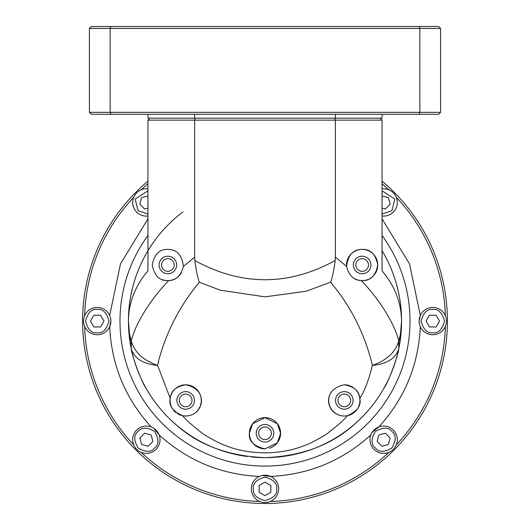 <?xml version="1.0" encoding="UTF-8"?>
<svg xmlns="http://www.w3.org/2000/svg" width="530" height="530" viewBox="0 0 530 530"><rect width="100%" height="100%" fill="white"/><g stroke="black" fill="none" stroke-linecap="round" stroke-linejoin="round"><path stroke-width="0.79" d="M251.75 457.006A136.561 136.561 0 0 0 265 457.655C227.363 456.131 196.915 444.445 173.654 422.609C162.962 413.075 153.839 401.733 146.287 388.589C141.344 381.845 131.877 355.716 131.255 348.707C129.452 340.492 128.512 331.29 128.439 321.087A136.561 136.561 0 0 0 247.45 456.522M370.033 408.372A136.561 136.561 0 0 0 401.561 321.087C401.488 331.29 400.548 340.492 398.745 348.707C398.123 355.696 388.656 381.845 383.713 388.589C376.154 401.74 367.032 413.082 356.345 422.609C333.059 444.451 302.61 456.131 265 457.648A136.561 136.561 0 0 0 367.562 411.26M185.679 416.017L182.744 415.739A15.608 15.608 0 0 0 185.679 416.017C203.931 415.732 209.317 389.305 185.679 384.807C175.98 386.469 170.819 390.981 170.209 398.341C168.5 405.563 172.681 411.359 182.744 415.739C184.712 418.753 190.999 424.404 201.592 432.692C203.593 434.64 219.347 443.709 225.74 445.624C236.758 450.175 249.842 452.593 265 452.892C279.913 452.62 292.997 450.202 304.26 445.631C310.573 443.703 326.208 434.785 328.408 432.692C339.008 424.397 345.295 418.753 347.256 415.739L344.321 416.017C326.069 415.732 320.683 389.305 344.321 384.807C354.02 386.469 359.181 390.981 359.791 398.341C364.494 391.253 368.688 380.282 372.378 365.415C387.066 363.944 395.857 358.373 398.745 348.707L398.745 340.817C400.548 334.947 401.488 328.375 401.561 321.087A136.561 136.561 0 0 0 382.057 250.75C388.285 261.018 393.127 272.301 396.599 284.59C399.779 297.151 401.435 305.883 401.561 321.087A136.561 136.561 0 0 0 382.057 250.75L382.057 263.476M329.998 394.207A15.608 15.608 0 0 0 342.512 415.911M269.28 448.274A15.608 15.608 0 0 0 280.608 433.268L277.375 423.755L265 417.66L252.618 423.768L249.391 433.268C248.49 440.933 253.691 446.134 265 448.877L277.349 442.815L280.608 433.268A15.608 15.608 0 0 0 265 417.66A15.608 15.608 0 0 0 249.391 433.268A15.608 15.608 0 0 0 265 448.877M135.137 278.84C130.658 292.745 128.426 306.83 128.439 321.087A136.561 136.561 0 0 1 183.062 211.834A136.561 136.561 0 0 0 128.439 321.087C128.512 328.375 129.452 334.947 131.255 340.817L131.255 348.707C134.143 358.373 142.934 363.944 157.622 365.415L159 359.307C172.005 312.283 196.849 286.074 199.214 282.119L220.102 290.168L265 296.846L306.101 291.255L330.786 282.119C331.912 284.921 360.142 313.415 372.378 365.415C386.907 360.254 395.698 352.052 398.745 340.817C394.287 322.869 378.976 298.947 361.308 280.582A15.608 15.608 0 0 0 362.149 280.608L361.308 280.582C353.821 280.33 348.919 275.607 346.607 266.418C348.038 254.983 353.218 249.305 362.149 249.391A15.608 15.608 0 0 0 346.607 266.418L335.344 257.149L335.344 120.144L147.943 120.144L147.943 270.843C135.19 285.895 128.691 302.643 128.439 321.087C128.565 305.883 130.221 297.151 133.401 284.59C136.873 272.301 141.715 261.018 147.943 250.75M196.789 411.373A15.608 15.608 0 0 0 185.679 384.807A15.608 15.608 0 0 0 176.046 412.691M177.523 413.718A15.608 15.608 0 0 0 181.631 415.487M354.239 278.455A15.608 15.608 0 0 0 360.957 280.562M162.531 279.674A15.608 15.608 0 0 0 167.851 280.608C159.556 280.926 154.356 275.746 152.243 265.06C154.303 254.301 159.51 249.073 167.851 249.391C176.781 249.299 181.962 254.976 183.393 266.418L194.656 257.149L194.656 120.144L195.199 118.19M344.321 391.63A8.778 8.778 0 0 0 335.543 400.408A8.778 8.778 0 0 0 344.321 409.193A8.778 8.778 0 0 0 353.099 400.408A8.778 8.778 0 0 0 344.321 391.63M185.679 391.63A8.778 8.778 0 0 0 176.901 400.408A8.778 8.778 0 0 0 185.679 409.193A8.778 8.778 0 0 0 194.457 400.408A8.778 8.778 0 0 0 185.679 391.63M362.149 256.222A8.778 8.778 0 0 0 353.371 265A8.778 8.778 0 0 0 362.149 273.778A8.778 8.778 0 0 0 370.927 265A8.778 8.778 0 0 0 362.149 256.222M265 424.49A8.778 8.778 0 0 0 256.222 433.268A8.778 8.778 0 0 0 265 442.046A8.778 8.778 0 0 0 273.778 433.268A8.778 8.778 0 0 0 265 424.49M167.851 256.222A8.778 8.778 0 0 0 159.073 265A8.778 8.778 0 0 0 167.851 273.778A8.778 8.778 0 0 0 176.629 265A8.778 8.778 0 0 0 167.851 256.222M380.103 118.19L382.057 120.144L382.057 270.843C394.81 285.895 401.309 302.643 401.561 321.087C401.574 306.612 399.269 292.315 394.658 278.204M347.256 415.739C357.313 411.373 361.493 405.569 359.791 398.341M183.393 266.418C181.048 275.633 176.152 280.357 168.692 280.582L167.851 280.608A15.608 15.608 0 0 0 168.692 280.582C151.024 298.94 135.713 322.876 131.255 340.817C134.302 352.052 143.093 360.254 157.622 365.415L170.209 398.341M382.057 120.144L335.344 120.144L334.801 118.19M369.966 278.508A15.608 15.608 0 0 0 362.149 249.391C370.457 249.073 375.657 254.268 377.757 264.98C375.697 275.699 370.496 280.907 362.149 280.608A15.608 15.608 0 0 0 367.495 279.661M149.897 118.19L147.943 120.144M344.321 416.017A15.608 15.608 0 0 0 359.93 400.408A15.608 15.608 0 0 0 344.321 384.807M330.786 282.119C332.714 275.925 334.172 268.73 335.152 260.535L335.344 257.149M194.656 257.149L194.848 260.535C195.881 268.955 197.339 276.15 199.214 282.119M168.812 280.575A15.608 15.608 0 0 0 181.571 272.447M382.057 218.837L409.524 263.9L420.323 315.482L419.124 321.087A13.654 13.654 0 0 1 432.778 307.433A13.654 13.654 0 0 1 446.439 321.087A13.654 13.654 0 0 1 432.778 334.748A13.654 13.654 0 0 1 419.124 321.087L419.422 323.943M420.323 326.692C418.481 365.084 404.642 398.507 378.798 426.955L372.179 432.301M370.867 434.885C342.42 460.729 308.997 474.575 270.605 476.417L262.151 475.509M259.395 476.417C221.003 474.575 187.58 460.729 159.132 434.885L153.793 428.267M151.202 426.955C125.358 398.507 111.519 365.084 109.677 326.692L110.876 321.087A13.654 13.654 0 0 1 97.222 334.748A13.654 13.654 0 0 1 83.561 321.087A13.654 13.654 0 0 1 97.222 307.433A13.654 13.654 0 0 1 110.876 321.087L110.578 318.238M251.346 488.865A13.654 13.654 0 0 1 265 475.211A13.654 13.654 0 0 1 278.654 488.865A13.654 13.654 0 0 1 265 502.526A13.654 13.654 0 0 1 251.346 488.865A13.654 13.654 0 0 0 265 502.526A13.654 13.654 0 0 0 278.654 488.865M369.98 439.728A13.654 13.654 0 0 1 393.293 430.068A13.654 13.654 0 0 1 388.861 452.342A13.654 13.654 0 0 1 369.98 439.728M393.293 212.106A13.654 13.654 0 0 0 382.057 188.885A13.654 13.654 0 0 1 393.293 212.106A13.654 13.654 0 0 1 382.057 216.015M147.943 216.015A13.654 13.654 0 0 1 132.705 202.453A13.654 13.654 0 0 1 147.943 188.885A13.654 13.654 0 0 0 136.707 212.106M160.02 439.728A13.654 13.654 0 0 1 141.139 452.342A13.654 13.654 0 0 1 136.707 430.068A13.654 13.654 0 0 1 160.02 439.728M382.057 181.187A182.413 182.413 0 0 1 265 503.5A182.413 182.413 0 0 1 147.943 181.187M445.385 326.348A180.458 180.458 0 0 1 396.268 444.922M388.834 452.355A180.458 180.458 0 0 1 270.254 501.473M259.746 501.473A180.458 180.458 0 0 1 141.166 452.355M133.732 444.922A180.458 180.458 0 0 1 84.614 326.348M271.327 433.268A6.327 6.327 0 0 0 265 426.942A6.327 6.327 0 0 0 258.673 433.268A6.327 6.327 0 0 0 265 439.589A6.327 6.327 0 0 0 271.327 433.268M192.006 400.408A6.327 6.327 0 0 0 185.679 394.088A6.327 6.327 0 0 0 179.352 400.408A6.327 6.327 0 0 0 185.679 406.735A6.327 6.327 0 0 0 192.006 400.408M350.648 400.408A6.327 6.327 0 0 0 344.321 394.088A6.327 6.327 0 0 0 337.994 400.408A6.327 6.327 0 0 0 344.321 406.735A6.327 6.327 0 0 0 350.648 400.408M368.476 265A6.327 6.327 0 0 0 362.149 258.673A6.327 6.327 0 0 0 355.822 265A6.327 6.327 0 0 0 362.149 271.327A6.327 6.327 0 0 0 368.476 265M174.178 265A6.327 6.327 0 0 0 167.851 258.673A6.327 6.327 0 0 0 161.524 265A6.327 6.327 0 0 0 167.851 271.327A6.327 6.327 0 0 0 174.178 265M84.614 315.834A180.458 180.458 0 0 1 133.732 197.253M141.166 189.819A180.458 180.458 0 0 1 147.943 183.744M382.057 183.744A180.458 180.458 0 0 1 388.834 189.819M396.268 197.253A180.458 180.458 0 0 1 445.385 315.834M265 495.63L259.15 492.244L259.15 485.487L265 482.108L270.85 485.487L270.85 492.244L265 495.63M388.417 444.504L381.892 446.253L377.108 441.477L378.857 434.951L385.389 433.202L390.166 437.979L388.417 444.504M439.536 321.087L436.157 326.944L429.399 326.944L426.021 321.087L429.399 315.237L436.157 315.237L439.536 321.087M382.057 195.968L388.417 197.67L390.166 204.202L385.389 208.979L382.057 208.085M147.943 208.085L144.611 208.979L139.834 204.202L141.583 197.67L147.943 195.968M90.464 321.087L93.843 315.237L100.601 315.237L103.979 321.087L100.601 326.944L93.843 326.944L90.464 321.087M141.583 444.504L139.834 437.979L144.611 433.202L151.143 434.951L152.892 441.477L148.108 446.253L141.583 444.504M89.418 63.567L89.418 106.49L89.418 63.567M419.111 114.294L438.635 114.294L440.582 112.34L419.853 112.34L419.111 114.294L110.889 114.294L110.147 112.34L89.418 112.34L91.365 114.294L110.889 114.294M440.582 112.34L440.582 28.448L419.853 28.448L419.853 112.34L110.147 112.34L110.147 28.448L89.418 28.448L89.418 112.34M147.943 114.294L147.943 118.19L194.656 118.19L194.656 114.294M335.344 114.294L335.344 118.19L194.656 118.19M335.344 118.19L382.057 118.19L382.057 114.294M110.889 26.5L110.147 28.448L419.853 28.448L419.111 26.5L91.365 26.5L89.418 28.448M419.111 26.5L438.635 26.5L440.582 28.448M194.848 260.535C241.614 286.12 288.38 286.12 335.152 260.535M147.943 235.499A145.008 145.008 0 0 0 265 466.095A145.008 145.008 0 0 0 382.057 235.499M253.294 488.865C252.631 483.333 256.533 479.431 265 477.166C273.467 479.431 277.369 483.333 276.706 488.865C277.369 494.404 273.467 498.306 265 500.572C256.533 498.306 252.631 494.404 253.294 488.865M375.359 448.002C370.98 444.564 370.98 439.045 375.359 431.447C382.951 427.067 388.47 427.067 391.915 431.447C396.301 434.892 396.301 440.41 391.915 448.002C384.323 452.388 378.804 452.388 375.359 448.002M432.778 332.794C427.246 333.463 423.344 329.561 421.072 321.087C423.344 312.62 427.246 308.718 432.778 309.381C438.31 308.718 442.212 312.62 444.484 321.087C442.212 329.561 438.31 333.463 432.778 332.794M382.057 190.853L394.85 199.081L391.915 210.728L382.057 214.047M147.943 214.047L138.085 210.728L135.15 199.081L147.943 190.853M97.222 309.381C102.754 308.718 106.656 312.62 108.928 321.087C106.656 329.561 102.754 333.463 97.222 332.794C91.69 333.463 87.788 329.561 85.516 321.087C87.788 312.62 91.69 308.718 97.222 309.381M138.085 431.447C141.53 427.067 147.048 427.067 154.641 431.447C159.02 439.045 159.02 444.564 154.641 448.002C151.196 452.388 145.677 452.388 138.085 448.002C133.699 440.41 133.699 434.892 138.085 431.447M393.293 430.068A13.654 13.654 0 0 1 388.861 452.342A13.654 13.654 0 0 1 373.981 449.38M432.778 307.433A13.654 13.654 0 0 1 446.439 321.087A13.654 13.654 0 0 1 432.778 334.748M97.222 334.748A13.654 13.654 0 0 1 83.561 321.087A13.654 13.654 0 0 1 97.222 307.433M156.019 449.38A13.654 13.654 0 0 1 132.705 439.728A13.654 13.654 0 0 1 136.707 430.068M109.677 315.482L120.476 263.9L147.943 218.837M128.439 321.087L130.4 344.182M399.6 344.182L401.561 321.087"/></g></svg>

